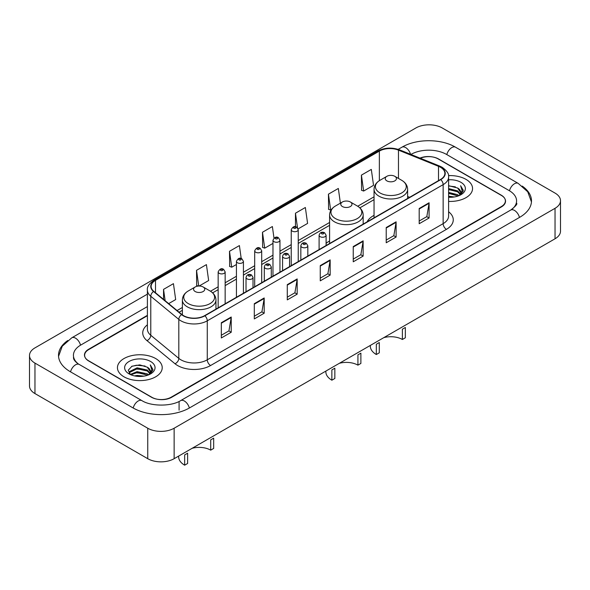 <?xml version="1.0" encoding="UTF-8"?>
<svg xmlns="http://www.w3.org/2000/svg" width="590" height="590" viewBox="0 0 590 590"><rect width="100%" height="100%" fill="white"/><g stroke="black" fill="none" stroke-linecap="round" stroke-linejoin="round"><path stroke-width="0.89" d="M329.589 241.008A24.721 14.271 0 0 0 326.1 243.323M374.045 215.343A24.721 14.271 0 0 0 367.091 221.855M147.397 315.716L88.721 349.59A13.99 8.076 0 0 0 84.621 355.305A13.99 8.076 0 0 0 88.721 361.014L151.379 397.195A13.99 8.076 0 0 0 171.166 397.195L501.279 206.603A13.99 8.076 0 0 0 505.379 200.888A13.99 8.076 0 0 0 501.279 195.179L438.621 159.005A13.99 8.076 0 0 0 420.331 158.253M511.921 209.31A25.186 14.543 0 0 0 516.575 200.888A25.186 14.543 0 0 0 509.192 190.607L446.534 154.433A25.186 14.543 0 0 0 410.92 154.433L410.906 154.44M147.397 306.579L80.808 345.025A25.186 14.543 0 0 0 73.425 355.305A25.186 14.543 0 0 0 78.079 363.728M147.751 428.229A18.659 10.768 0 0 0 174.131 428.229L555.035 208.314A18.659 10.768 0 0 0 560.5 200.703A18.659 10.768 0 0 0 555.035 193.085L442.249 127.971A18.659 10.768 0 0 0 415.869 127.971L34.965 347.879A18.659 10.768 0 0 0 29.5 355.497A18.659 10.768 0 0 0 34.965 363.108L147.751 428.229L147.751 458.696A18.659 10.768 0 0 0 174.131 458.696L555.035 238.78A18.659 10.768 0 0 0 560.5 231.162L560.5 200.703M29.5 355.497L29.5 385.963A18.659 10.768 0 0 0 34.965 393.574L147.751 458.696M67.776 340.496A40.113 23.157 0 0 0 58.506 355.305A40.113 23.157 0 0 0 70.254 371.678L132.912 407.852A40.113 23.157 0 0 0 189.633 407.852L519.746 217.268A40.113 23.157 0 0 0 531.494 200.888A40.113 23.157 0 0 0 522.224 186.079M465.997 179.375A22.383 12.928 0 0 0 448.496 175.628A22.383 12.928 0 0 1 465.997 179.375A22.383 12.928 0 0 1 472.553 188.512A22.383 12.928 0 0 0 465.997 179.375M155.664 358.543A22.383 12.928 0 0 0 131.268 355.741A22.383 12.928 0 0 0 117.447 367.681A22.383 12.928 0 0 0 124.003 376.818A22.383 12.928 0 0 0 148.4 379.621A22.383 12.928 0 0 0 162.221 367.681A22.383 12.928 0 0 0 155.664 358.543A22.383 12.928 0 0 0 131.268 355.741A22.383 12.928 0 0 0 117.447 367.681A22.383 12.928 0 0 0 124.003 376.818A22.383 12.928 0 0 0 148.4 379.621A22.383 12.928 0 0 0 162.221 367.681A22.383 12.928 0 0 0 155.664 358.543M440.501 167.287A14.927 8.614 180 0 1 444.875 173.379A14.927 8.614 180 0 1 440.501 179.471L204.642 315.643A14.927 8.614 180 0 1 181.86 314.492L153.828 291.379A14.927 8.614 180 0 1 151.129 286.438A14.927 8.614 180 0 1 155.502 280.346L379.363 151.099A14.927 8.614 180 0 1 398.471 150.133L438.51 166.321A14.927 8.614 180 0 1 440.501 167.287M440.767 167.132A15.296 8.835 0 0 0 438.724 166.144L398.685 149.956A15.296 8.835 0 0 0 379.097 150.944L155.236 280.191A15.296 8.835 0 0 0 153.525 291.504L181.558 314.618A15.296 8.835 0 0 0 204.9 315.798L440.767 179.626A15.296 8.835 0 0 0 440.767 167.132M221.324 322.73L221.324 337.959L231.221 332.251L231.221 317.014L221.324 322.73M221.324 335.26L228.95 330.857L231.177 317.523A3.732 2.154 -120 0 0 231.221 317.014M228.876 330.894L231.221 332.251M254.305 303.688L254.305 318.917L264.195 313.209L264.195 297.972L254.305 303.688M254.305 316.218L261.923 311.815L264.158 298.481A3.732 2.154 -120 0 0 264.195 297.972M261.857 311.859L264.195 313.209M287.286 284.646L287.286 299.882L297.176 294.167L297.176 278.937L287.286 284.646M287.286 297.176L294.904 292.78L297.139 279.439A3.732 2.154 -120 0 0 297.176 278.937M294.838 292.817L297.176 294.167M419.195 208.491L419.195 223.721L429.092 218.005L429.092 202.776L419.195 208.491M419.195 221.014L426.821 216.619L429.048 203.285A3.732 2.154 -120 0 0 429.092 202.776M426.747 216.655L429.092 218.005M386.221 227.526L386.221 242.763L396.111 237.047L396.111 221.818L386.221 227.526M386.221 240.056L393.84 235.661L396.074 222.319A3.732 2.154 -120 0 0 396.111 221.818M393.773 235.698L396.111 237.047M353.24 246.568L353.24 261.798L363.13 256.09L363.13 240.853L353.24 246.568M353.24 259.099L360.859 254.696L363.093 241.362A3.732 2.154 -120 0 0 363.13 240.853M360.792 254.74L363.13 256.09M320.259 265.611L320.259 280.84L330.157 275.124L330.157 259.895L320.259 265.611M320.259 278.141L327.885 273.738L330.112 260.404A3.732 2.154 -120 0 0 330.157 259.895M327.811 273.775L330.157 275.124M448.606 201.411A22.383 12.928 0 0 0 472.553 188.512A22.383 12.928 0 0 1 448.606 201.411M147.397 315.333L88.552 349.31A13.99 8.076 0 0 0 84.459 355.018A13.99 8.076 0 0 0 88.552 360.733L151.873 397.291A13.99 8.076 0 0 0 171.661 397.291L501.448 206.891A13.99 8.076 0 0 0 505.542 201.175A13.99 8.076 0 0 0 501.448 195.467L438.127 158.909A13.99 8.076 0 0 0 419.962 158.105M199.14 286.025L208.654 280.53L206.419 264.615L196.529 270.331L196.684 285.471M168.666 303.614L175.673 299.572L173.438 283.657L163.548 289.373L163.548 299.396M298.112 228.883L307.589 223.411L305.355 207.496L295.465 213.211L295.465 226.752M340.393 203.144L338.336 188.461L328.438 194.169L328.601 209.31M361.419 175.127L363.654 191.042L373.544 185.334L371.309 169.419L361.419 175.127L361.582 190.268M241.214 258.538L239.4 245.58L229.503 251.288L229.665 266.429M273.996 238.087L272.374 226.538L262.484 232.246L262.646 247.387M262.484 232.246L264.718 248.161L272.971 243.405M264.718 248.161L262.484 247.328M295.465 213.211L297.515 227.836M328.438 194.169L330.673 210.084L331.278 209.738M330.673 210.084L328.438 209.251M363.654 191.042L361.419 190.209M229.503 251.288L231.737 267.204L236.428 264.497M231.737 267.204L229.503 266.37M198.277 286.062L196.529 285.413M196.529 270.331L198.727 286.032M163.548 289.373L165.141 300.708M448.606 196.205L454.293 196.964M448.606 197.156L451.232 197.274M448.606 192.399L457.619 194.685L458.909 195.696M448.606 193.35L458.135 195.991M448.606 188.586L457.619 190.872L460.34 193.911M448.606 189.538L457.619 191.824L460.097 194.361M458.961 195.674A10.546 6.084 0 0 0 460.709 192.325A10.546 6.084 0 0 0 457.619 188.018L460.702 192.554M448.606 197.252A15.207 8.776 0 0 0 460.915 194.722A15.207 8.776 0 0 0 460.915 182.31A15.207 8.776 0 0 0 448.606 179.78M457.619 188.018L448.606 185.688M459.994 195.216L463.128 191.204L463.231 190.26L460.62 185.732L462.147 190.799L459.131 195.607M460.62 185.732L463.224 190.445M448.606 185.946L455.377 186.846M448.606 189.751L455.06 190.563M448.606 193.564L455.06 194.368M402.38 339.486L402.38 329.198L405.345 327.487L405.345 337.768L402.38 339.486A16.321 9.425 0 0 0 383.795 337.65M379.296 342.525L379.296 352.813L376.324 354.524L376.324 344.243L379.296 342.525M386.878 180.879A5.598 3.23 0 0 0 394.791 180.879A5.598 3.23 0 0 0 394.791 176.307L401.738 180.319A15.421 8.902 0 0 0 401.738 180.319A15.421 8.902 0 0 1 401.738 192.915A15.421 8.902 0 0 1 379.93 192.915A15.421 8.902 0 0 1 379.93 180.319C376.132 182.576 374.171 185.577 374.045 189.309A16.793 9.691 0 0 0 378.964 196.168A16.793 9.691 0 0 0 397.262 198.269A16.793 9.691 0 0 0 407.624 189.309C407.498 185.577 405.544 182.576 401.746 180.319L394.791 176.307A5.598 3.23 0 0 0 386.878 176.307A5.598 3.23 0 0 0 386.878 180.879M370.314 345.43L370.314 346.146A20.525 11.844 0 0 0 376.324 354.524M357.923 365.151L357.923 354.863L360.888 353.152L360.888 363.44L357.923 365.151A16.321 9.425 0 0 0 339.339 363.315M334.84 368.19L334.84 378.478L331.868 380.196L331.868 369.908L334.84 368.19M342.421 206.544A5.598 3.23 0 0 0 350.335 206.544A5.598 3.23 0 0 0 350.335 201.979L357.289 205.991A15.421 8.902 0 0 1 357.289 218.58A15.421 8.902 0 0 1 335.474 218.58A15.421 8.902 0 0 1 335.474 205.991C331.676 208.241 329.714 211.242 329.589 214.974A16.793 9.691 0 0 0 334.508 221.833A16.793 9.691 0 0 0 352.805 223.935A16.793 9.691 0 0 0 363.167 214.974C363.049 211.242 361.087 208.241 357.289 205.991L350.335 201.979A5.598 3.23 0 0 0 342.421 201.979A5.598 3.23 0 0 0 342.421 206.544M325.857 371.095L325.857 371.818A20.525 11.844 0 0 0 331.868 380.196M210.704 450.148L210.704 439.86L213.676 438.149L213.676 448.43L210.704 450.148A16.321 9.425 0 0 0 192.126 448.304M187.62 453.186L187.62 463.475L184.655 465.186L184.655 454.905L187.62 453.186M195.209 291.541A5.598 3.23 0 0 0 203.122 291.541A5.598 3.23 0 0 0 203.122 286.969L210.07 290.981A15.421 8.902 0 0 1 210.07 303.577A15.421 8.902 0 0 1 188.262 303.577A15.421 8.902 0 0 1 188.254 290.981C184.456 293.237 182.502 296.232 182.376 299.971A16.793 9.691 0 0 0 187.296 306.83A16.793 9.691 0 0 0 205.593 308.924A16.793 9.691 0 0 0 215.955 299.971C215.829 296.232 213.868 293.237 210.07 290.981L203.122 286.969A5.598 3.23 0 0 0 195.209 286.969A5.598 3.23 0 0 0 195.209 291.541M178.645 456.092L178.645 456.808A20.525 11.844 0 0 0 184.655 465.186M134.535 375.911L137.109 375.447L143.96 376.132M137.544 376.361L140.907 376.442M130.243 374.451L137.109 371.641L147.293 373.846L148.584 374.864M130.899 374.783L137.109 372.592L147.802 375.159M129.394 373.669L129.653 371.501L137.109 367.828L147.293 370.041L150.015 373.079M129.335 373.396L129.653 372.452L137.109 368.78L147.293 370.992L149.772 373.529M148.636 374.842A10.546 6.084 0 0 0 150.376 371.486A10.546 6.084 0 0 0 147.293 367.187L150.369 371.722M150.59 361.471A15.207 8.776 0 0 0 129.085 361.471A15.207 8.776 0 0 0 129.085 373.89A15.207 8.776 0 0 0 150.59 373.89A15.207 8.776 0 0 0 150.59 361.471M147.293 367.187L139.778 364.878L131.99 366.213L128.237 370.203L130.368 374.554M149.668 374.377L152.803 370.373L152.906 369.429L150.288 364.9L151.814 369.967L148.805 374.775M150.288 364.9L152.899 369.613M131.57 366.427L136.452 365.232L145.052 366.014M133.303 369.642L136.452 369.045L144.734 369.731M133.303 373.448L136.452 372.851L144.734 373.536M189.353 408.015A7.463 4.307 -120 0 0 180.629 400.632C171.447 406.562 151.092 406.562 141.917 400.632L79.259 364.458C78.514 364.185 74.878 361.7 73.735 359.074L73.425 357.592M133.192 408.015A7.463 4.307 -60 0 1 138.185 401.001A7.463 4.307 -60 0 1 141.917 400.632M70.535 371.84A7.463 4.307 -60 0 1 75.527 364.827A7.463 4.307 -60 0 1 79.259 364.458M58.543 356.36L62.26 346.212L71.796 337.797A7.463 4.307 60 0 1 80.528 345.187M398.184 149.366L401.915 147.212A7.463 4.307 60 0 1 410.559 154.307M401.915 147.212C416.466 138.554 440.988 138.554 455.546 147.212A7.463 4.307 120 0 0 446.814 154.595M455.546 147.212L518.204 183.387A7.463 4.307 120 0 0 509.472 190.777M519.466 217.43A7.463 4.307 -120 0 0 510.741 210.04L180.629 400.632M174.131 458.696L174.131 428.229M34.965 393.574L34.965 363.108M555.035 238.78L555.035 208.314M179.08 410.139L179.08 401.761M448.606 211.758A23.32 13.467 180 0 1 446.438 229.355L210.578 365.527A4.661 2.692 60 0 1 207.274 359.819L443.142 223.647A18.659 10.768 0 0 0 448.606 216.029L448.606 177.037A18.659 10.768 180 0 1 443.142 184.648A4.661 2.692 -120 0 0 440.767 179.626M210.578 365.527A23.32 13.467 180 0 1 177.597 365.527A23.32 13.467 180 0 1 174.987 363.735L146.954 340.614A23.32 13.467 180 0 1 147.397 324.817M180.894 359.819A18.659 10.768 0 0 0 207.274 359.819L207.274 320.82A18.659 10.768 180 0 1 178.807 319.382L150.775 296.269A18.659 10.768 180 0 1 147.397 290.096L147.397 329.087A18.659 10.768 0 0 0 150.775 335.268L178.807 358.381A18.659 10.768 0 0 0 180.894 359.819M448.606 177.037C449.226 174.116 447.08 170.871 442.175 167.28L439.72 166.092A4.661 2.183 112 0 0 438.724 166.144M439.72 166.092L399.688 149.904C391.959 147.175 384.628 147.574 377.689 151.099A4.661 2.692 60 0 1 379.097 150.944M155.236 280.191A4.661 2.692 -120 0 0 153.828 280.346C148.982 283.82 146.844 287.072 147.397 290.096M153.525 291.504A4.661 3.12 129.5 0 0 150.775 296.269L150.775 335.268A4.661 3.12 -50.5 0 1 146.954 340.614M399.688 149.904A4.661 2.183 112 0 0 398.685 149.956M181.558 314.618A4.661 3.12 129.5 0 0 178.807 319.382L178.807 358.381A4.661 3.12 -50.5 0 1 174.987 363.735M204.9 315.798A4.661 2.692 60 0 1 207.274 320.82L443.142 184.648L443.142 223.647A4.661 2.692 60 0 0 446.438 229.355M155.502 280.346L155.502 292.758M438.51 166.321L438.51 180.621M398.471 150.133L398.471 178.438M409.63 197.296L407.624 196.485M379.363 151.099L379.363 180.665M374.045 196.817L357.717 206.242M329.589 222.482L298.238 240.587M291.239 244.629L279.962 251.133M272.971 255.175L261.695 261.687M254.696 265.721L243.427 272.233M236.428 276.275L225.151 282.78M218.16 286.821L210.505 291.239M182.376 307.479L177.066 310.539M320.259 266.09L330.112 260.404M353.24 247.048L363.093 241.362M386.221 228.013L396.074 222.319M419.195 208.971L429.048 203.285M287.286 285.132L297.139 279.439M254.305 304.167L264.158 298.481M221.324 323.209L231.177 317.523M320.127 236.664A3.496 2.021 180 0 1 319.102 235.24C320.001 232.371 321.83 231.538 324.596 232.74L326.1 235.24A3.496 2.021 180 0 1 323.94 237.106A3.496 2.021 180 0 1 320.127 236.664M323.431 232.858A1.165 0.671 0 0 0 321.779 232.858A1.165 0.671 0 0 0 321.779 233.81A1.165 0.671 0 0 0 323.431 233.81A1.165 0.671 0 0 0 323.431 232.858M301.859 247.217A3.496 2.021 180 0 1 300.834 245.787C301.726 242.918 303.555 242.084 306.321 243.294L307.832 245.787A3.496 2.021 180 0 1 305.672 247.653A3.496 2.021 180 0 1 301.859 247.217M305.155 243.405A1.165 0.671 0 0 0 303.511 243.405A1.165 0.671 0 0 0 303.511 244.356A1.165 0.671 0 0 0 305.155 244.356A1.165 0.671 0 0 0 305.155 243.405M283.591 257.764A3.496 2.021 180 0 1 282.566 256.333C283.458 253.464 285.287 252.631 288.053 253.84L289.557 256.333A3.496 2.021 180 0 1 287.404 258.199A3.496 2.021 180 0 1 283.591 257.764M286.888 253.958A1.165 0.671 0 0 0 285.236 253.958A1.165 0.671 0 0 0 285.236 254.91A1.165 0.671 0 0 0 286.888 254.91A1.165 0.671 0 0 0 286.888 253.958M265.316 268.31A3.496 2.021 180 0 1 264.298 266.887C265.19 264.01 267.019 263.184 269.785 264.386L271.289 266.887A3.496 2.021 180 0 1 269.129 268.752A3.496 2.021 180 0 1 265.316 268.31M268.62 264.504A1.165 0.671 0 0 0 266.968 264.504A1.165 0.671 0 0 0 266.968 265.456A1.165 0.671 0 0 0 268.62 265.456A1.165 0.671 0 0 0 268.62 264.504M247.048 278.856A3.496 2.021 180 0 1 246.023 277.433C246.915 274.564 248.751 273.731 251.51 274.933L253.022 277.433A3.496 2.021 180 0 1 250.861 279.299A3.496 2.021 180 0 1 247.048 278.856M250.344 275.051A1.165 0.671 0 0 0 248.7 275.051A1.165 0.671 0 0 0 248.7 276.002A1.165 0.671 0 0 0 250.344 276.002A1.165 0.671 0 0 0 250.344 275.051M298.238 261.606L298.238 229.694A3.496 2.021 180 0 1 296.077 231.56A3.496 2.021 180 0 1 292.264 231.125A3.496 2.021 180 0 1 291.239 229.694L291.239 265.647M293.909 228.271A1.165 0.671 0 0 0 295.56 228.271A1.165 0.671 0 0 0 295.56 227.32A1.165 0.671 0 0 0 293.909 227.32A1.165 0.671 0 0 0 293.909 228.271M279.962 272.152L279.962 240.248A3.496 2.021 180 0 1 277.802 242.114A3.496 2.021 180 0 1 273.996 241.671A3.496 2.021 180 0 1 272.971 240.248L272.971 276.194M275.641 238.817A1.165 0.671 0 0 0 277.293 238.817A1.165 0.671 0 0 0 277.293 237.866A1.165 0.671 0 0 0 275.641 237.866A1.165 0.671 0 0 0 275.641 238.817M261.695 282.706L261.695 250.794A3.496 2.021 180 0 1 259.534 252.66A3.496 2.021 180 0 1 255.721 252.225A3.496 2.021 180 0 1 254.696 250.794L254.696 286.74M257.373 249.364A1.165 0.671 0 0 0 259.017 249.364A1.165 0.671 0 0 0 259.017 248.412A1.165 0.671 0 0 0 257.373 248.412A1.165 0.671 0 0 0 257.373 249.364M243.427 293.252L243.427 261.341A3.496 2.021 180 0 1 241.266 263.206A3.496 2.021 180 0 1 237.453 262.771A3.496 2.021 180 0 1 236.428 261.341L236.428 297.294M239.105 259.917A1.165 0.671 0 0 0 240.75 259.917A1.165 0.671 0 0 0 240.75 258.966A1.165 0.671 0 0 0 239.105 258.966A1.165 0.671 0 0 0 239.105 259.917M225.151 303.798L225.151 271.894A3.496 2.021 180 0 1 222.998 273.753A3.496 2.021 180 0 1 219.185 273.318A3.496 2.021 180 0 1 218.16 271.894L218.16 307.84M220.83 270.463A1.165 0.671 0 0 0 222.482 270.463A1.165 0.671 0 0 0 222.482 269.512A1.165 0.671 0 0 0 220.83 269.512A1.165 0.671 0 0 0 220.83 270.463M71.796 337.797L147.397 294.152M531.457 201.942L527.74 191.794L518.204 183.387M516.575 203.174C517.614 203.934 515.667 206.22 510.741 210.04M377.689 151.099L153.828 280.346M374.045 199.656L359.848 207.857M329.589 225.321L298.238 243.427M291.239 247.468L279.962 253.973M272.971 258.014L261.695 264.526M254.696 268.561L243.427 275.073M236.428 279.114L225.151 285.619M218.16 289.661L212.629 292.854M182.376 310.318L179.095 312.213M407.624 198.454L407.624 189.309M374.045 217.835L374.045 189.309M386.878 176.307L379.93 180.319M363.167 224.119L363.167 214.974M329.589 243.5L329.589 214.974M342.421 201.979L335.474 205.991M215.955 309.108L215.955 299.971M182.376 314.89L182.376 299.971M195.209 286.969L188.254 290.981M129.291 373.558L129.291 372.924M319.102 249.555L319.102 235.24M326.1 245.521L326.1 235.24M300.834 260.109L300.834 245.787M307.832 256.067L307.832 245.787M282.566 270.655L282.566 256.333M289.557 266.614L289.557 256.333M264.298 281.201L264.298 266.887M271.289 277.16L271.289 266.887M246.023 291.748L246.023 277.433M253.022 287.714L253.022 277.433M298.238 229.694L296.726 227.202C294.698 225.734 292.869 226.567 291.239 229.694M279.962 240.248L278.458 237.748C276.43 236.288 274.601 237.121 272.971 240.248M261.695 250.794L260.19 248.302C258.155 246.834 256.326 247.667 254.696 250.794M243.427 261.341L241.915 258.848C239.887 257.38 238.058 258.214 236.428 261.341M225.151 271.894L223.647 269.394C221.619 267.926 219.79 268.76 218.16 271.894"/></g></svg>
